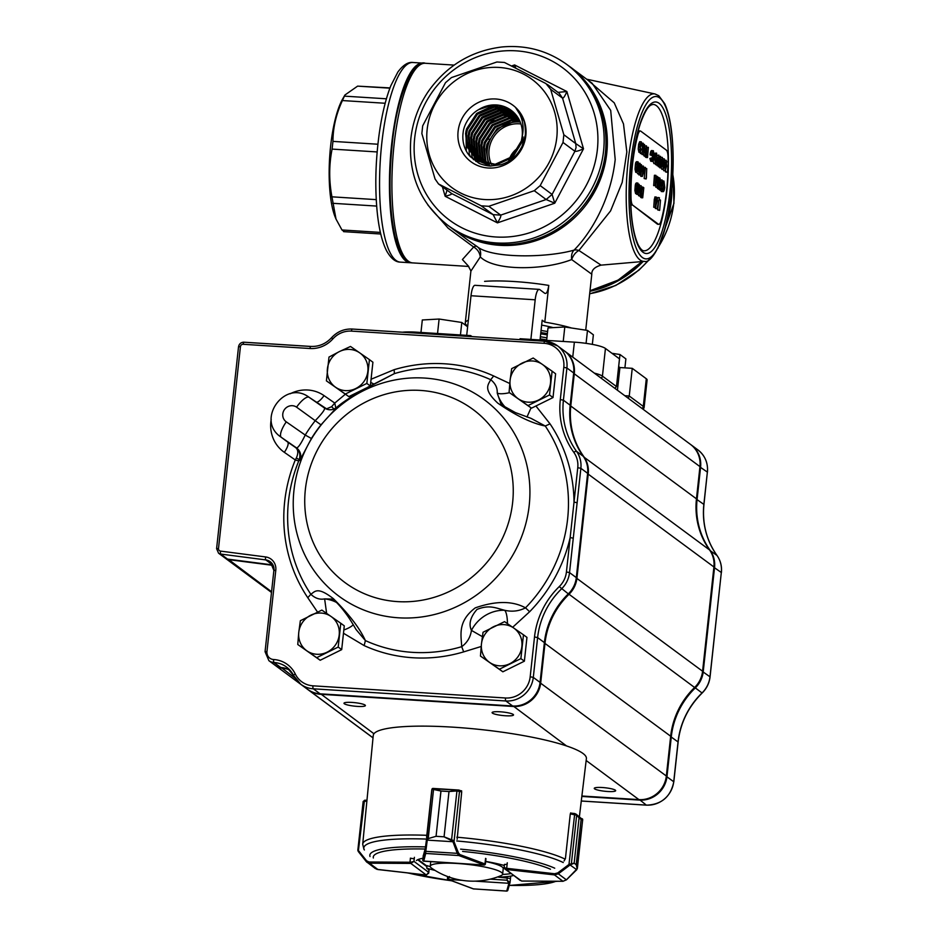 <?xml version="1.0" encoding="UTF-8"?>
<svg xmlns="http://www.w3.org/2000/svg" width="938" height="938" viewBox="0 0 938 938"><rect width="100%" height="100%" fill="white"/><g stroke="black" fill="none" stroke-linecap="round" stroke-linejoin="round"><path stroke-width="1.41" d="M668.126 161.981A68.591 18.103 93.6 0 0 668.055 157.15A10.259 2.708 93.6 0 0 666.379 150.15L640.76 131.156A10.259 2.708 93.6 0 0 640.314 130.98A10.259 2.708 93.6 0 0 637.922 134.814A68.591 18.103 93.6 0 0 631.04 198.176A10.259 2.708 93.6 0 0 632.716 205.164L658.335 224.17A10.259 2.708 93.6 0 0 658.781 224.346A10.259 2.708 93.6 0 0 661.173 220.512A68.591 18.103 93.6 0 0 668.126 163.622M343.941 231.416L341.983 229.974L336.015 219.082L331.946 196.828C328.921 180.788 328.968 164.865 332.099 149.095L332.943 141.392C333.002 127.638 336.156 114.026 342.405 100.554L344.926 95.008L357.613 86.132L389.985 87.914M519.077 147.196C513.625 150.713 510.166 155.403 508.701 161.254M520.93 123.968A28.21 26.815 -53.4 0 0 489.073 149.763A28.21 26.815 -53.4 0 0 491.489 164.431M336.015 219.082L335.241 217.194A67.325 17.763 -86.4 0 1 329.648 157.443A67.325 17.763 -86.4 0 1 342.722 98.853L344.926 95.008M671.819 188.479A100.014 95.09 126.6 0 1 671.245 201.119A100.014 95.09 126.6 0 1 666.308 223.221M643.093 261.491A100.014 95.09 126.6 0 1 589.943 291.296M411.348 262.722A100.014 26.393 -86.4 0 1 410.199 262.746A100.014 26.393 -86.4 0 1 390.173 161.266A100.014 26.393 -86.4 0 1 422.815 63.116A100.014 26.393 -86.4 0 1 423.953 63.28M563.011 142.459L563.844 134.755L550.653 89.333L545.904 83.552L504.445 62.459L496.882 61.99L451.436 77.584L445.491 82.685L422.686 125.833L421.854 133.536L435.044 178.959L438.538 183.965L481.253 205.832L488.815 206.301L534.261 190.707L540.194 185.607L563.011 142.459L574.9 151.276L576.073 147.477L575.744 143.573L583.506 148.814C578.934 150.83 576.061 151.663 574.9 151.276L552.095 194.424L554.745 203.206L546.151 199.524L534.261 190.707M427.165 129.397A67.325 64.007 -53.4 0 0 485.954 199.606A67.325 64.007 -53.4 0 0 556.996 135.236A67.325 64.007 -53.4 0 0 495.674 67.325A67.325 64.007 -53.4 0 0 427.165 129.397M546.924 337.832A63.96 10.4 -173.8 0 0 540.37 336.777M553.209 327.632A40.264 6.543 -173.8 0 0 541.636 325.111M656.377 105.654A73.34 19.358 93.6 0 0 653.188 104.399C650.784 105.056 647.396 104.622 640.455 123.324C635.401 138.636 632.235 157.338 630.957 179.451C629.738 209.162 632.083 230.83 638.004 244.443C640.279 248.781 642.249 250.892 643.937 250.798A73.34 19.358 93.6 0 0 667.41 185.009A73.34 19.358 93.6 0 0 656.377 105.654M587.704 79.976L614.226 102.828L623.489 123.922L626.83 151.979L622.187 182.418L610.579 210.909L578.91 250.481L601.082 265.137C594.669 266.978 591.573 270.015 591.796 274.224L571.664 259.556C544.861 270.226 494.807 271.422 480.291 256.906L470.899 271.105M468.648 266.369L462.411 259.545L473.643 247.011L448.106 228.157L427.927 205.07M468.449 240.562L476.95 246.436C491.055 258.618 547.042 257.973 574.079 250.106C591.175 232.847 610.814 199.477 615.199 159.566L610.697 110.379L592.077 83.201L570.046 66.879A100.014 95.09 126.6 0 1 586.871 203.851A100.014 95.09 126.6 0 1 450.92 227.571L468.449 240.562M468.343 320.245A60.267 9.79 -173.8 0 0 465.283 322.86A60.267 9.79 -173.8 0 0 467.183 325.697A60.267 9.79 -173.8 0 0 467.71 326.072M484.594 281.353A60.267 9.79 6.2 0 1 548.777 285.41L544.79 322.133A60.267 9.79 -173.8 0 1 571.406 327.983M544.79 322.133L542.176 320.198L540.03 339.99M458.096 131.355A35.187 33.451 126.6 0 1 512.148 104.681A35.187 33.451 126.6 0 1 505.664 164.455A35.187 33.451 126.6 0 1 458.096 131.355M525.151 135.752L522.009 146.41C518.937 151.991 516.052 155.802 513.356 157.83C510.354 160.679 506.192 162.989 500.845 164.76L490.328 166.049C487.83 166.108 480.08 164.232 478.673 163.001L470.137 156.482C464.134 149.939 461.953 140.77 463.161 132.375C463.97 124.144 470.524 114.096 478.591 109.664A30.051 28.574 -53.4 0 1 511.151 110.297A30.051 28.574 -53.4 0 1 522.138 136.62A31.47 30.039 -87.3 0 0 522.231 136.268C524.494 125.715 522.267 116.101 515.537 107.436L523.639 120.334C525.233 122.21 525.772 135.248 525.151 135.752M519.582 120.58L512.511 120.334L495.428 127.404L485.286 142.939L484.371 147.477L485.872 160.926L487.221 163.986M518.784 119.02L509.955 118.434L492.872 125.516L482.73 141.04L481.815 145.589L483.316 159.026L485.521 163.622M517.905 117.555L507.399 116.547L490.316 123.617L480.186 139.152L479.259 143.69L480.772 157.138L483.891 163.153M516.967 116.183L504.855 114.647L487.76 121.729L477.63 137.253L476.703 141.802L478.216 155.239L482.32 162.602M515.97 114.882L502.299 112.759L485.216 119.83L475.074 135.365L474.147 139.903L475.66 153.351L480.819 161.957M514.903 113.674L499.743 110.86L482.66 117.942L472.518 133.466L471.603 138.015L473.104 151.452L479.377 161.23M513.789 112.525L497.187 108.972L480.104 116.042L469.961 131.578L469.047 136.116L470.548 149.564L479.67 161.782M512.617 111.47L494.631 107.073L477.548 114.155L467.417 129.679L466.491 134.228L468.003 147.665L477.114 159.894L478.99 161.16L496.085 164.936L512.664 157.49L522.29 141.579L523.076 136.936M511.386 110.473L509.686 109.336L492.087 105.185L478.591 109.664M522.138 136.62L521.387 140.899L511.761 156.822L495.182 164.267L478.087 160.492L476.211 159.226L467.101 146.996L465.588 133.559L466.503 129.01L476.645 113.486L493.728 106.404L512.183 111.106M490.949 166.073L478.755 161.113L469.645 148.896L468.144 135.447L469.059 130.91L479.201 115.374L496.284 108.304L513.379 112.15M478.872 160.961L472.201 150.784L470.7 137.347L471.615 132.797L481.757 117.273L498.84 110.192L514.516 113.252M480.291 161.711L474.757 152.683L473.244 139.234L474.171 134.697L484.301 119.161L501.396 112.091L515.595 114.448M481.78 162.38L477.313 154.571L475.801 141.134L476.727 136.585L486.857 121.049L503.952 113.979L516.615 115.714M483.328 162.966L479.869 156.47L478.357 143.022L479.271 138.484L489.413 122.948L506.497 115.866L517.577 117.062M484.934 163.47L482.413 158.358L480.913 144.921L481.827 140.372L491.969 124.836L509.053 117.766L518.48 118.493M486.611 163.869L484.969 160.246L483.469 146.809L484.383 142.271L494.525 126.736L511.609 119.654L519.312 120.017M488.37 164.173L486.013 148.708L486.939 144.159L497.07 128.623L514.165 121.553L520.062 121.647M520.238 122.057A30.051 28.574 -53.4 0 0 493.13 134.662A30.051 28.574 -53.4 0 0 489.425 164.302M572.743 357.108L574.373 342.159L520.062 338.724L519.957 339.638M574.373 342.159A25.643 4.162 6.2 0 1 605.444 348.455L602.431 376.126L616.477 386.538L614.871 388.344M616.477 386.538L619.479 358.867L605.444 348.455M632.247 368.329L629.246 396L643.292 406.412L646.294 378.741L632.247 368.329L619.912 367.544L618.646 366.606M646.294 378.741A25.643 4.162 6.2 0 1 647.103 379.949L644.101 407.62A25.643 4.162 6.2 0 0 643.292 406.412A2.568 2.439 -53.4 0 1 641.967 408.429M638.989 152.343L638.239 149.154L638.614 144.335L639.681 141.673L641.334 141.837L641.862 145.437L640.302 145.284M641.827 153.633L642.823 149.388A6.214 1.641 -86.4 0 1 642.8 149.388A6.214 1.641 -86.4 0 1 642.553 149.294L642.12 145.753L643.245 143.256L643.691 146.891L641.827 153.633L640.349 153.539L640.349 152.472M641.041 150.268L641.346 149.294A6.214 1.641 -86.4 0 1 641.322 149.294A6.214 1.641 -86.4 0 1 641.064 149.201L640.666 148.251M640.56 146.797L640.666 145.367M652.391 160.351L653.985 156.986L653.247 151.78L651.887 154.125L652.625 155.79L651.547 154.993C651.933 151.792 652.543 150.385 653.376 150.76L654.22 157.115C653.786 160.339 653.129 161.758 652.273 161.383L650.784 161.289L649.858 158.463L651.617 157.959L652.602 160.433M651.91 159.472L652.578 155.79M652.578 154.641L652.262 152.566M652.625 155.79L650.069 154.899C650.456 151.698 651.066 150.291 651.898 150.666M653.915 163.599L655.392 163.693L654.607 157.408L656.53 153.105L657.304 159.343L655.639 163.787L653.915 163.599L653.094 161.16M654.255 153.257L656.53 153.105M661.958 169.379L661.243 168.054M667.434 172.346L668.29 162.098L667.434 172.346L665.488 171.9L665.617 170.716M635.765 172.381L635.026 169.215L635.413 164.338A3.248 0.856 -86.4 0 1 635.823 162.391L636.632 161.793M637.723 173.858L636.996 172.51M642.319 176.438L643.398 166.085L643.374 168.582L644.582 169.473L642.319 176.438L640.795 176.309L641.229 172.299M641.768 167.386L641.92 165.991L643.398 166.085M655.263 207.404L653.739 207.275L654.314 199.055L656.084 199.372L656.342 197.05L656.319 199.536L657.526 200.439L655.263 207.404L655.791 199.149M654.63 199.079L654.865 196.957L656.342 197.05M659.649 210.37L660.504 200.134L659.649 210.37L657.702 209.924L658.57 201.893M657.104 208.764L659.437 197.812L657.104 208.764L655.381 208.494L656.272 204.32M657.163 200.157L657.726 197.543L659.203 197.637M642.706 197.812L641.428 196.464L641.17 191.106C641.58 187.905 642.19 186.592 643.011 187.166L643.808 187.752L642.706 197.812L641.229 197.719L639.775 195.854M641.064 186.908L643.011 187.166M640.091 195.878L639.212 186.662L638.121 194.412L639.224 184.352L640.091 193.545L641.182 185.806L640.091 195.878L638.555 195.737L638.415 194.072M638.356 194.588L636.703 193.756M639.423 186.041L640.959 185.642M635.612 193.627L634.874 190.461L635.26 185.583A3.248 0.856 -86.4 0 1 635.683 183.649L636.48 183.051M661.325 191.528L662.803 191.622L662.181 188.245L662.932 190.602L664.526 187.178L663.834 182.078L662.744 183.086L662.615 182.335L663.952 181.046L664.749 187.412C664.315 190.613 663.658 192.02 662.803 191.622L661.325 191.528L660.645 190.121M662.451 189.757L663.049 187.084L662.357 181.984M661.196 190.156L659.953 189.23L660.059 188.198L661.079 188.948L661.419 185.853L660.399 185.103L660.516 184.071L661.525 184.821L662.064 179.92L661.196 190.156L659.719 190.062L658.511 188.702M659.672 188.175L659.801 186.932M659.871 186.334L659.895 185.736M660.118 184.047L660.188 183.379M660.551 180.026L662.064 179.92M657.632 188.597L656.881 187.26M657.327 187.283L657.128 178.22L655.146 185.677L655.908 175.359L655.592 182.957L657.304 176.391L657.491 184.376L658.757 177.47L657.327 187.283L655.803 187.166L655.744 183.543M655.181 185.701L653.669 185.583L654.419 175.265L655.908 175.359M646.118 178.97L646.739 168.559L646.376 178.056L646.118 178.97L644.16 178.537L645.18 169.11M643.726 169.016L643.914 167.327L643.609 168.019L645.086 168.113L645.391 167.421L645.508 168.418L645.25 169.121L643.726 169.004M640.361 174.984L641.428 164.631L641.404 167.128L642.624 168.019L640.361 174.984L638.872 174.89L638.93 173.976M663.928 170.833L663.201 169.508M660 167.925L659.308 166.823M660.059 166.87L660.118 158.944L658.582 165.78L658.605 157.877L657.081 164.666L658.863 155.11L658.828 163.4L660.469 156.306L660.059 166.87L658.582 166.776L658.37 165.756M658.546 165.745L657.057 165.651L657.069 164.818M657.315 164.842L655.826 164.748L655.744 163.775M657.315 155.356L658.863 155.11M658.886 156.529L660.434 156.283M647.513 157.572L646.446 156.623L646.235 153.715L647.021 151.534L647.877 151.991L648.381 147.348L647.513 157.572L646.036 157.478L644.793 155.978M646.434 151.487L646.903 147.254L648.381 147.348M643.89 155.896L645.379 155.989L644.547 146.82L643.456 154.571L644.547 144.499L645.426 153.691L646.517 145.965L645.426 156.025L643.89 155.896L643.738 154.219M643.691 154.735L641.979 154.477L642.202 152.448M644.746 146.187L646.282 145.789M658.781 224.346L657.796 224.276A10.259 2.708 -86.4 0 1 657.35 224.1L658.335 224.17M632.716 205.164L657.35 224.1M631.731 205.105A10.259 2.708 -86.4 0 1 630.735 203.323M637.734 132.504A10.259 2.708 -86.4 0 1 639.317 130.921L640.314 130.98M472.037 336.601L470.688 335.605L470.583 336.508M470.688 335.605L416.378 332.169L416.273 333.084M548.777 285.41C547.792 291.601 546.444 294.215 544.708 293.266L539.749 289.584A12.827 3.389 93.6 0 0 539.198 289.373A12.827 3.389 93.6 0 0 535.188 299.797L530.885 339.404M535.188 299.797L471.005 295.74L466.702 335.347M619.912 367.544L617.439 390.255M402.531 332.204A25.643 4.162 6.2 0 1 416.378 332.169M471.005 295.74A12.827 3.389 -86.4 0 1 475.003 285.316L539.198 289.373M628.214 398.228L629.246 396L624.825 395.719M473.643 247.011C477.477 249.227 479.693 252.521 480.291 256.906C481.346 252.24 480.233 248.746 476.95 246.436A10.259 4.127 -57.3 0 0 473.643 247.011M574.079 250.106C571.981 252.146 571.172 255.3 571.664 259.556C573.247 255.253 575.662 252.228 578.91 250.481A10.259 7.645 45.5 0 0 574.079 250.106M513.25 66.844L514.599 64.945L515.818 68.134M557.793 92.37L566.88 91.537C564.922 96.11 563.48 98.314 562.554 98.15L550.653 89.333M439.793 184.739L451.682 193.556C452.022 194.213 449.853 195.127 445.163 196.277L447.016 190.262M488.815 206.301L500.704 215.119C501.22 216.057 500.142 218.636 497.433 222.869L493.154 214.65L481.253 205.832M466.292 150.959L465.963 131.05L477.782 112.853L494.912 104.904M470.442 156.81L469.246 154.008L468.519 132.95L480.326 114.741L500.271 106.44L503.448 106.311M473.479 159.671L471.802 155.907L471.075 134.838L482.882 116.64L502.827 108.327L507.974 108.269M517.624 110.332L518.409 110.637M475.988 161.477L474.358 157.795L473.62 136.737L485.438 118.528L505.383 110.227L511.011 110.203M518.409 111.622L519.371 111.939M478.239 162.79L476.914 159.695L476.176 138.625L487.995 120.427L507.939 112.114L513.297 112.068M519.183 113.017L520.285 113.31M478.908 139.914L490.551 122.315L493.822 119.876M503.378 115.386L515.138 113.92M519.91 114.495L521.153 114.764M660.27 199.958L659.004 199.876M659.18 210.018L657.702 209.924M656.858 208.588L655.381 208.494M656.963 201.131L656.201 200.568L655.732 204.941L656.963 201.131L656.154 201.084M655.685 200.181L654.196 200.087M655.979 200.404L654.501 200.31M655.216 207.368L653.739 207.275M643.456 188.608L642.413 188.116L641.404 191.27L641.662 195.62L642.589 196.617L643.456 188.608L642.049 188.526M642.167 188.339L643.163 188.397L642.413 188.116M641.428 196.464L639.939 196.37M641.358 194.307L641.955 188.702M639.224 184.352L638.461 184.305M638.121 194.412L636.644 194.318M640.044 195.831L638.555 195.737M636.351 190.555L636.738 185.677A3.248 0.856 -86.4 0 1 637.16 183.742L637.957 183.144L638.485 186.885L637.817 191.68L636.796 193.709L636.351 190.555L634.874 190.461M635.683 183.649L637.957 183.144M636.914 192.689L637.254 189.453L636.574 190.766L637.043 192.736M637.371 188.421L638.262 186.685L637.84 184.165L636.972 185.83L637.512 188.468M636.937 188.726L635.46 188.632M635.26 185.583L636.738 185.677M637.594 191.493L636.55 191.434M638.262 186.685L636.925 186.603M662.193 180.835L663.952 181.046M662.744 183.086L661.97 183.027M664.526 187.178L663.049 187.084M662.181 188.245L661.407 188.186M660.516 184.071L659.871 184.036M661.419 185.853L659.93 185.759M659.953 189.23L658.464 189.136M658.37 185.525L658.757 180.647A3.248 0.856 -86.4 0 1 659.18 178.701L659.977 178.103L660.504 181.843L659.848 186.639L658.816 188.667L658.37 185.525L657.585 185.466M657.702 178.607L659.977 178.103M658.933 187.647L659.285 184.411L658.593 185.724L659.062 187.694M659.391 183.379L660.282 181.644L659.86 179.135L658.992 180.799L659.531 183.438M658.968 183.684L657.855 183.614M657.28 180.553L658.757 180.647M659.613 186.463L658.57 186.392M660.282 181.644L658.957 181.562M658.523 177.305L657.362 177.223M657.304 176.391L656.072 176.321M655.146 185.677L653.669 185.583M657.292 187.26L655.803 187.166M646.739 168.559L645.508 168.488M645.649 178.63L644.16 178.537M645.309 167.421L643.914 167.327M643.996 169.039L645.25 169.121L645.391 167.421M644.019 170.177L643.257 169.614L642.788 173.976L644.019 170.177L643.21 170.13M643.034 169.438L642.178 169.391M642.272 176.403L640.795 176.309M642.061 168.723L641.299 168.16L640.818 172.522L642.061 168.723L641.24 168.664M641.428 164.631L640.513 164.572M640.314 174.949L638.825 174.855M640.079 163.353L640.361 169.274L638.93 173.929L638.626 167.984L640.079 163.353L638.461 163.2M639.775 164.361L639.036 172.897L640.138 169.11L639.868 164.338M638.626 167.984L637.91 167.937M636.503 169.309L636.89 164.431A3.248 0.856 -86.4 0 1 637.312 162.485L638.11 161.887L638.637 165.639L637.969 170.423L636.949 172.451L636.503 169.309L635.026 169.215M635.823 162.391L638.11 161.887M637.066 171.431L637.406 168.195L636.726 169.508L637.195 171.478M637.512 167.163L638.415 165.44L637.992 162.919L637.125 164.584L637.664 167.222M637.09 167.468L635.612 167.374M635.413 164.338L636.89 164.431M637.746 170.247L636.703 170.177M638.415 165.44L637.078 165.346M668.055 161.934L666.742 161.852M666.965 171.994L665.488 171.9M666.285 160.339L666.566 166.249L665.136 170.915L664.831 164.971L666.285 160.339L664.667 160.187M665.98 161.348L665.054 165.147L665.241 169.872L666.332 166.085L666.074 161.324M664.315 158.874L664.596 164.795L663.166 169.461L662.861 163.517L664.315 158.874L662.697 158.733M664.01 159.894L663.272 168.418L664.374 164.631L664.104 159.87M662.357 157.42L662.638 163.341L661.208 167.996L660.903 162.051L662.357 157.42L660.739 157.279M662.052 158.44L661.126 162.227L661.313 166.964L662.404 163.177L662.146 158.416M660.903 162.051L660.246 162.016M657.081 164.666L655.592 164.572M658.582 165.78L657.092 165.686M659.824 166.694L658.335 166.601M655.498 162.649L657.069 159.179L656.424 154.137L654.841 157.572L655.697 162.731M655.017 161.723L655.592 159.085L654.935 154.043M657.069 159.179L655.592 159.085M649.858 158.463L651.335 158.557L652.273 161.383L650.784 161.289M651.547 154.993L650.069 154.899M651.617 150.561L653.376 150.76M653.985 156.986L652.508 156.892M651.335 158.557L651.617 157.959M645.919 151.464L647.689 151.85M646.821 152.636L647.396 156.376L647.759 153.023L647.032 152.531M646.446 156.623L644.969 156.529M647.759 153.023L646.657 152.953M644.547 144.499L643.691 144.452M643.456 154.571L641.979 154.477M641.615 143.104L643.245 143.256M642.706 148.298L643.468 146.691L643.128 144.276L642.354 145.859L642.823 148.345M642.12 145.753L640.631 145.66M642.553 149.294L641.064 149.201M642.776 149.388L641.346 149.294M641.709 152.953L640.232 152.859M643.468 146.691L642.307 146.621M641.862 145.437L641.217 142.869L640.337 144.522L640.408 151.428M640.291 151.381L640.994 150.232L639.927 150.162M641.592 143.737L640.49 143.666M641.639 145.273L640.302 145.191M640.994 150.232L640.185 152.413L640.103 144.429L638.614 144.335M640.103 144.429L641.334 141.837M640.056 146.34L638.579 146.246M640.244 147.395L638.766 147.301M639.716 149.248L638.239 149.154M481.182 646.493L463.689 651.875L461.707 646.669C461.097 634.885 457.521 621.355 475.273 607.859C495.733 600.754 512.476 600.742 525.503 607.836L529.63 611.74L512.664 627.276M535.915 405.99L550.031 423.847L545.259 426.016C531.811 423.331 515.982 415.698 497.785 403.129C482.718 389.071 488.252 384.826 490.715 379.702L493.669 375.974L509.768 383.501M550.031 423.847A149.834 142.459 126.6 0 1 574.021 502.111L577.761 467.699A23.075 21.949 -53.4 0 0 573.833 452.362A79.496 75.579 126.6 0 1 560.303 399.576L563.797 367.333A23.075 21.949 -53.4 0 0 544.04 343.296L351.492 331.114A23.075 21.949 -53.4 0 0 332.826 338.946A28.21 26.815 126.6 0 1 310.009 348.514L243.001 344.281A2.568 2.439 -53.4 0 0 240.433 346.638L218.507 548.449A2.568 2.439 -53.4 0 0 220.547 551.11L265.606 556.938A12.827 12.194 126.6 0 1 275.795 570.222L266.967 651.5A7.692 7.316 -53.4 0 0 273.556 659.52L273.662 659.52A28.21 26.815 126.6 0 1 295.271 673.988A23.075 21.949 -53.4 0 0 312.952 685.819L505.512 697.989A23.075 21.949 -53.4 0 0 530.193 676.755L534.508 636.972A79.496 75.579 126.6 0 1 559.247 586.602A23.075 21.949 -53.4 0 0 566.423 571.969L574.021 502.111L577.128 502.733L569.53 572.602L576.307 577.62L587.634 473.338A25.643 24.388 -53.4 0 0 583.272 456.314A76.939 73.152 126.6 0 1 570.175 405.228L573.681 372.984A25.643 24.388 -53.4 0 0 564.266 350.824L557.5 345.805A25.643 24.388 126.6 0 1 566.904 367.966L573.681 372.984M371.061 379.257L394.124 369.689L394.394 373.617L368.505 386.831C352.371 395.906 341.878 402.672 337.035 407.127L320.984 424.855A126.138 119.923 -53.4 0 0 311.416 438.503L300.019 460.054L298.753 460.957L295.282 459.96L296.314 458.014A5.124 0.739 -157 0 1 299.163 459.972C300.758 454.555 299.597 450.439 295.681 447.614A25472.305 224.358 35 0 1 296.385 447.813C297.967 448.188 300.922 443.932 305.225 435.044L311.416 438.503M317.501 612.022L307.781 597.717L310.841 594.27C315.016 591.55 317.372 586.262 333.412 598.702C349.194 614.425 359.852 628.39 365.386 640.584L364.155 645.59L343.472 633.244M505.488 715.764A10.775 1.747 -173.8 0 0 513.52 714.944A10.775 1.747 -173.8 0 0 503.003 712.036A10.775 1.747 -173.8 0 0 492.098 712.61A10.775 1.747 -173.8 0 0 505.488 715.764M607.636 791.496A10.775 1.747 -173.8 0 0 615.668 790.664A10.775 1.747 -173.8 0 0 605.151 787.768A10.775 1.747 -173.8 0 0 594.258 788.342A10.775 1.747 -173.8 0 0 607.636 791.496M357.378 706.396A10.775 1.747 -173.8 0 0 365.398 705.575A10.775 1.747 -173.8 0 0 354.881 702.668A10.775 1.747 -173.8 0 0 343.988 703.242A10.775 1.747 -173.8 0 0 357.378 706.396M345.36 394.206L334.76 403.07L335.968 408.64M564.582 351.058A25.643 24.388 126.6 0 1 564.899 351.293A25.643 24.388 126.6 0 1 574.314 373.453L570.808 405.697A76.939 73.152 -53.4 0 0 583.905 456.783A25.643 24.388 126.6 0 1 588.267 473.819L576.94 578.089A25.643 24.388 126.6 0 1 568.967 594.34A76.939 73.152 -53.4 0 0 545.025 643.093L540.698 682.876A25.643 24.388 126.6 0 1 513.285 706.466L320.726 694.296A25.643 24.388 126.6 0 1 308.192 689.747A25.643 24.388 126.6 0 1 307.875 689.5M581.888 796.01L638.93 799.622A25.643 24.388 -53.4 0 0 666.343 776.019L670.67 736.236A76.939 73.152 126.6 0 1 694.601 687.495A25.643 24.388 -53.4 0 0 702.585 671.245L713.912 566.962A25.643 24.388 -53.4 0 0 709.55 549.938A76.939 73.152 126.6 0 1 696.453 498.84L699.959 466.608A25.643 24.388 -53.4 0 0 690.544 444.448L564.899 351.293M273.146 565.391L228.169 559.576A5.124 4.878 126.6 0 1 225.659 558.438M289.983 670.178A25.643 24.388 -53.4 0 0 281.423 668.008L281.33 667.997A10.259 9.755 126.6 0 1 275.995 665.933M566.423 571.969L569.53 572.602A25.643 24.388 126.6 0 1 561.557 588.853A76.939 73.152 -53.4 0 0 537.615 637.594L533.3 677.388A25.643 24.388 126.6 0 1 505.875 700.979L313.315 688.809A25.643 24.388 126.6 0 1 300.781 684.248A25.643 24.388 126.6 0 1 293.676 675.665A25.643 24.388 -53.4 0 0 286.559 667.07A25.643 24.388 -53.4 0 0 274.025 662.509L273.919 662.509A10.259 9.755 126.6 0 1 268.901 660.68L275.678 665.699A10.259 9.755 -53.4 0 0 280.685 667.528L280.79 667.528A25.643 24.388 126.6 0 1 289.701 669.884M293.676 675.665A2.568 0.715 -25.9 0 1 293.606 675.583L300.781 684.248L307.547 689.266A25.643 24.388 -53.4 0 0 320.093 693.827L512.64 705.997A25.643 24.388 -53.4 0 0 540.065 682.407L544.38 642.612A76.939 73.152 126.6 0 1 568.322 593.871A25.643 24.388 -53.4 0 0 576.307 577.62M273.99 570.327A10.259 9.755 -53.4 0 0 265.817 559.916L220.758 554.077A5.124 4.878 126.6 0 1 218.566 553.197L225.331 558.216A5.124 4.878 -53.4 0 0 227.524 559.095L272.583 564.934A10.259 9.755 126.6 0 1 272.958 564.993M482.367 636.644L471.451 630.395A35.902 34.131 126.6 0 1 504.527 610.251C496.132 608.164 489.39 604.4 476.996 609.43C470.348 617.063 468.496 624.051 471.451 630.395C470.419 637.277 467.171 642.706 461.707 646.669A144.98 137.851 -53.4 0 1 365.386 640.584L356.065 629.527C348.76 616.97 347.06 615.117 342.898 609.63C336.05 601.328 333.987 600.203 332.65 599.101L324.63 598.878C319.752 599.874 315.156 598.327 310.841 594.27A144.98 137.851 -53.4 0 1 298.753 460.957M505.887 407.772A35.902 34.131 126.6 0 1 497.234 392.987L501.22 404.712L515.361 412.568L531.037 418.36L545.259 426.016A144.98 137.851 -53.4 0 1 567.619 518.972A144.98 137.851 -53.4 0 1 525.503 607.836C518.972 611.189 511.984 611.998 504.527 610.251A15.383 3.951 -88.7 0 1 507.458 623.664M526.968 417.047L531.037 407.854M337.07 407.139A10.259 10.259 -73.8 0 1 327.362 409.355A10.259 10.259 -73.9 0 0 337.035 407.127L336.496 407.514C340.775 403.774 348.444 398.544 359.489 391.826L394.394 373.617A144.98 137.851 -53.4 0 1 490.715 379.702C495.311 383.349 497.492 387.781 497.234 392.987A15.383 3.834 164.5 0 0 509.486 392.705M373.828 383.959L370.721 382.481M350.026 397.677A15.383 3.951 91.3 0 0 350.261 395.906M336.496 602.442A35.902 34.131 126.6 0 0 324.63 598.878L326.623 613.393M353.18 624.556A15.383 3.834 -15.5 0 1 343.824 629.996M320.984 424.855L296.572 407.151A8.981 8.536 -53.4 0 0 284.413 409.636A8.981 8.536 -53.4 0 0 286.278 421.854L305.225 435.044A135.834 129.139 126.6 0 1 315.52 420.341C322.484 413.154 325.427 409.015 324.337 407.913L309.223 397.395A15.383 4.772 -55.2 0 0 309.188 397.36L327.362 409.355A10.259 10.259 -73.8 0 1 324.384 407.948M296.314 458.014C298.46 453.289 298.249 449.818 295.681 447.614L287.661 442.033A10.259 3.177 -55.2 0 1 284.331 452.327A34.624 32.912 126.6 0 1 271.223 419.368M326.283 408.98L331.618 406.693L334.76 403.07L324.044 395.613A10.259 3.177 -55.2 0 1 316.329 402.332M333.94 408.98L331.618 406.693M286.278 421.854A15.383 4.772 124.8 0 0 281.283 437.307L296.385 447.813A10.259 10.259 -73.8 0 1 300.019 460.054M529.63 611.74A149.834 142.459 126.6 0 0 570.163 537.568L573.27 538.189M243.001 344.281L243.833 342.229L310.689 346.462M238.604 346.966L238.522 346.837C239.084 343.965 240.82 342.405 243.716 342.182L243.833 342.229M690.86 444.682A25.643 24.388 126.6 0 1 691.189 444.917A25.643 24.388 126.6 0 1 700.592 467.077L697.098 499.321A76.939 73.152 -53.4 0 0 710.183 550.407A25.643 24.388 126.6 0 1 714.557 567.431L703.219 671.714A25.643 24.388 126.6 0 1 695.246 687.964A76.939 73.152 -53.4 0 0 671.303 736.705L666.988 776.5A25.643 24.388 126.6 0 1 639.564 800.091L581.83 796.444M581.29 800.993L646.329 805.109A25.643 24.388 -53.4 0 0 673.754 781.518L678.068 741.724A76.939 73.152 126.6 0 1 702.011 692.983A25.643 24.388 -53.4 0 0 709.996 676.732L713.701 642.542M713.724 642.319L717.558 607.085M369.431 359.629L350.507 346.462L339.45 351.551L328.992 357.073L326.412 380.863L345.336 394.042L366.852 383.419L369.431 359.629L372.914 362.22L370.358 385.799M370.182 385.893L366.852 383.419M366.031 388.133L348.819 396.622L345.336 394.042M348.819 396.622L326.412 380.863M359.676 352.829A20.999 19.968 126.6 0 1 367.848 371.307A20.999 19.968 126.6 0 1 355.795 388.508A20.999 19.968 126.6 0 1 335.581 387.23A20.999 19.968 -53.4 0 1 327.409 368.751A20.999 19.968 126.6 0 1 339.45 351.551A20.999 19.968 126.6 0 1 359.676 352.829M523.474 634.815L504.55 621.636L483.035 632.259L481.452 643.937L480.455 656.049L499.379 669.216L520.883 658.605L523.474 634.815L526.957 637.394L524.377 661.184L520.883 658.605M524.377 661.184L502.862 671.807L499.379 669.216M502.862 671.807L480.455 656.049M513.719 628.014A20.999 19.968 126.6 0 1 521.88 646.493A20.999 19.968 126.6 0 1 509.838 663.694A20.999 19.968 126.6 0 1 489.624 662.416A20.999 19.968 -53.4 0 1 481.452 643.937A20.999 19.968 126.6 0 1 493.494 626.736A20.999 19.968 126.6 0 1 513.719 628.014M552.107 371.178L533.183 358.011L511.679 368.622L510.084 380.3L509.088 392.412L528.012 405.591L549.527 394.968L552.107 371.178L555.601 373.77L553.01 397.56L549.527 394.968M553.01 397.56L531.506 408.171L528.012 405.591M531.506 408.171L509.088 392.412M542.352 364.378A20.999 19.968 126.6 0 1 550.524 382.856A20.999 19.968 126.6 0 1 538.482 400.057A20.999 19.968 126.6 0 1 518.257 398.779A20.999 19.968 -53.4 0 1 510.084 380.3A20.999 19.968 126.6 0 1 522.138 363.1A20.999 19.968 126.6 0 1 542.352 364.378M340.787 623.266L321.863 610.087L300.359 620.71L298.765 632.388L297.768 644.5L316.692 657.667L338.208 647.056L340.787 623.266L344.281 625.845L341.69 649.635L338.208 647.056M341.69 649.635L320.186 660.258L316.692 657.667M320.186 660.258L297.768 644.5M331.032 616.465A20.999 19.968 126.6 0 1 339.204 634.944A20.999 19.968 126.6 0 1 327.163 652.145A20.999 19.968 126.6 0 1 306.937 650.866A20.999 19.968 -53.4 0 1 298.765 632.388A20.999 19.968 126.6 0 1 310.818 615.187A20.999 19.968 126.6 0 1 331.032 616.465M500.951 875.67A36.418 5.921 -173.8 0 0 502.639 874.157A36.418 5.921 -173.8 0 0 467.077 864.332A36.418 5.921 -173.8 0 0 430.237 866.29A36.418 5.921 -173.8 0 0 431.562 868.131A72.918 72.918 0 0 0 500.951 875.67M502.639 874.157L503.237 868.623A36.418 5.921 -173.8 0 0 485.65 861.553M520.203 880.465L506.086 869.444L505.945 868.248L504.14 867.333L504.468 864.355M577.398 868.213L576.753 869.256L577.398 868.213A1.02 0.95 161.2 0 1 577.175 868.705L576.202 864.707L577.398 868.213L582.662 819.683L581.126 819.437L576.213 864.719L574.162 863.183L570.105 864.988L569.858 864.109L574.15 863.171L579.063 817.889L576.659 815.204L570.292 813.891L565.426 858.598L564.066 860.967M576.823 869.549L582.697 819.718L581.689 819.648L582.662 819.683A1.02 1.008 -58.5 0 0 582.357 818.851L581.197 818.44M576.272 870.171L576.753 869.737L570.105 864.988L569.554 865.364L568.979 864.449L569.858 864.109M576.213 864.719L581.126 819.425L582.357 818.851M574.49 813.516L570.621 813.07L576.401 814.407L579.074 817.901L574.15 863.171M582.697 819.718L576.401 814.407A1.02 0.926 128.9 0 1 576.659 815.204L571.383 863.722A1.02 0.95 -88.3 0 1 571.219 864.261M566.54 879.738L562.976 881.274L566.411 879.856L558.333 873.829L554.464 874.908L554.616 873.747L557.758 872.903L568.979 864.449L574.642 814.383M576.155 870.288L566.411 879.856L577.175 868.705M521.692 881.04L562.976 881.274L554.464 874.908L506.086 869.444L504.187 867.568M569.554 865.364L558.333 873.829L557.758 872.903M457.146 839.299L461.695 791.895L456.947 790.945L448.997 791.531L444.073 836.813L453.57 840.554L458.389 852.771L459.831 854.541L485.286 864.062A1.02 0.973 126.4 0 1 484.184 865L424.058 861.225M428.361 838.549L436.029 836.309L428.361 838.549L427.411 839.604A1.02 0.633 -153.4 0 1 426.72 838.865L428.267 837.997L433.544 789.468L431.961 789.315L431.761 790.007L426.591 837.376M440.942 791.027L433.544 789.468L433.825 788.764L440.989 791.027L436.064 836.309L440.942 791.027L448.962 791.531L458.694 790.042L432.184 788.776A1.02 1.008 40 0 0 431.961 789.315L426.72 838.865M433.075 788.436L433.825 788.764L433.075 788.436A1.02 1.008 40 0 0 432.195 788.776L431.961 789.198A1.02 1.008 14.6 0 0 431.937 789.35M459.831 854.541A1.02 0.856 110.4 0 1 458.858 855.538L457.252 853.346L425.793 851.364L425.688 853.451A1.02 1.008 -165.4 0 1 424.773 852.337L426.497 839.428A1.02 0.621 -172.6 0 0 427.259 840.12L425.793 851.364A1.02 0.621 -172.6 0 1 425.031 850.672M453.57 840.554L452.667 841.187L444.037 836.813L436.029 836.309M484.336 865L458.858 855.538L425.688 853.451L423.742 861.201A1.02 0.973 126.4 0 1 423.249 861.025L484.278 865.047L485.368 864.121L485.966 858.645M459.409 791.039A1.02 0.809 -71.8 0 0 458.694 790.042M451.553 840.002L457.029 790.218M461.59 791.273A1.02 0.856 -69.6 0 0 461.191 790.922L459.022 790.113A1.02 0.856 -69.6 0 1 459.526 791.086L454.086 841.163L452.96 841.738L427.259 840.12M458.389 852.771L457.252 853.346L452.96 841.738M366.887 801.064L363.147 801.673L358.339 850.707A1.02 0.727 143.3 0 0 358.304 851.505L357.835 850.203L358.937 851.141L366.582 860.791L369.033 861.987L410.692 862.245L413.963 861.365L410.832 863.429L426.344 875.025L428.713 872.375L428.56 873.442M357.835 850.203L363.147 801.673M369.033 861.987L369.455 863.195L366.348 861.659L375.188 868.436M375.294 868.518L377.967 869.549L426.391 875.037L428.748 872.891M364.19 801.052A1.02 0.61 -90.8 0 1 364.776 800.22L366.969 800.255L364.905 800.22L364.378 801.052L358.304 851.516A1.02 0.727 143.3 0 0 358.351 851.563L357.976 850.743M363.123 801.556L364.788 800.22A1.02 0.61 -90.8 0 1 364.847 800.231M366.582 860.791L366.312 861.635L358.351 851.563M358.656 851.974L366.348 861.659M447.473 878.378A1.02 0.973 -53.2 0 0 448.352 879.445L449.478 876.549L447.473 878.378L447.578 876.538M475.038 881.145L508.865 883.291L507.024 880.219L510.038 882.47L510.635 876.948M462.071 880.325L448.352 879.445L473.514 888.907L506.719 891.018L508.912 883.373A1.02 1.008 16 0 0 510.002 882.646L507.81 890.303L506.743 891.1L473.256 888.861A1.02 0.856 -69.4 0 0 473.514 888.907L474.03 889.013M506.719 891.018A1.02 1.008 16 0 0 507.81 890.314M373.347 858.012A94.046 15.289 6.2 0 1 425.102 849.031L423.214 856.101M426.849 835.301A105.935 17.212 6.2 0 0 362.701 844.188L373.254 735.415A107.19 17.423 6.2 0 1 467.206 728.228A107.19 17.423 6.2 0 1 583.014 753.484A107.19 17.423 6.2 0 1 586.391 758.572L579.403 816.635M460.746 790.757A106.475 17.306 6.2 0 1 461.637 790.84L461.531 791.824M571.031 813.117A106.475 17.306 6.2 0 0 570.632 812.918L570.515 813.914M429.053 870.054L426.743 868.166A51.285 8.336 -173.8 0 0 435.056 870.417M414.15 858.833L410.34 858.176M422.968 858.282A51.285 8.336 -173.8 0 0 416.437 860.533M504.339 865.504A51.285 8.336 -173.8 0 0 485.661 861.412M507.083 864.297L504.456 864.496M510.413 878.437L498.371 877.124A51.285 8.336 -173.8 0 0 513.532 875.494M430.249 866.606A51.285 8.336 -173.8 0 1 427.013 865.645L426.743 868.166M502.557 874.462A51.285 8.336 -173.8 0 0 510.987 873.583M624.907 367.86L625.88 358.891L619.983 354.517L618.67 366.629M611.986 353.309L619.983 354.517M546.643 340.4L548.003 327.925L564.793 326.987L587.481 330.422L593.379 334.796L592.335 344.375M586.074 343.355L587.481 330.422M563.222 341.455L564.793 326.987M420.963 332.462L422.311 319.975L439.113 319.037L461.801 322.473L467.628 326.799M460.441 334.96L461.801 322.473M437.542 333.506L439.113 319.037M377.158 151.944L332.099 149.095M332.943 141.392L377.908 144.229M658.828 246.295A100.014 95.09 -53.4 0 0 673.801 203.007A100.014 95.09 -53.4 0 0 672.804 174.585M589.685 293.735A100.014 95.09 -53.4 0 0 648.885 259.814M400.327 262.124C395.437 262.124 390.876 258.384 386.632 250.892C381.977 241.687 378.8 228.426 377.111 211.097C374.825 186.275 375.563 160.21 379.327 132.926C382.059 113.979 385.917 98.209 390.876 85.604L397.864 72.027C403.129 64.992 408.147 61.814 412.943 62.494A100.014 26.393 93.6 0 0 380.289 160.644A100.014 26.393 93.6 0 0 400.327 262.124L410.199 262.746M449.642 226.621A100.014 95.09 -53.4 0 0 585.593 202.913A100.014 95.09 -53.4 0 0 568.768 65.93C606.569 91.467 619.959 153.586 588.114 199.583C570.48 224.475 546.948 239.19 517.53 243.751C492.38 246.823 469.75 241.113 449.642 226.621L447.731 225.202A100.014 95.09 126.6 0 0 583.682 201.482A100.014 95.09 126.6 0 0 566.857 64.511C547.628 50.617 525.972 44.766 501.889 46.982C471.193 50.816 446.664 65.637 428.291 91.467C418.583 105.83 412.779 121.518 410.856 138.531C408.018 174.562 420.306 203.452 447.731 225.202M563.844 134.755L575.744 143.573L562.554 98.15L559.118 93.19L547.288 84.42M414.678 138.132A94.89 90.212 -53.4 0 0 542.926 227.406A94.89 90.212 -53.4 0 0 560.443 66.188A94.89 90.212 -53.4 0 0 414.678 138.132M394.077 144.628A100.014 26.393 93.6 0 0 412.661 262.898C408.64 263.074 404.618 259.568 400.596 252.357L395.344 237.408C389.575 212.187 388.508 181.327 392.166 144.827C396.88 93.659 414.467 58.742 425.289 63.268A100.014 26.393 93.6 0 0 394.077 144.628M590.014 290.674A100.014 95.09 -53.4 0 0 641.897 261.596M668.325 213.653A100.014 95.09 -53.4 0 0 670.987 196.241M512.851 121.694A100.014 95.09 -53.4 0 0 511.937 122.515M546.702 339.896A66.528 10.81 -173.8 0 0 540.147 338.864M547.382 333.611A66.528 10.81 -173.8 0 0 540.827 332.58M541.062 330.481A63.96 10.4 6.2 0 1 547.604 331.536L541.062 330.446M540.698 333.834A66.528 10.81 6.2 0 1 547.241 334.866M659.121 103.297A75.908 20.026 -86.4 0 1 663.354 227.113A75.908 20.026 -86.4 0 1 630.617 202.854A75.908 20.026 -86.4 0 1 659.121 103.297M659.695 97.927A81.383 21.48 93.6 0 0 629.152 204.66A81.383 21.48 93.6 0 0 664.233 230.678A81.383 21.48 93.6 0 0 659.695 97.927M655.087 93.988L658.757 95.711L664.667 103.626C668.407 111.634 670.928 123.113 672.253 138.085C673.93 158.499 673.261 179.779 670.248 201.94C665.816 239.952 651.488 263.895 644.5 261.362A83.916 22.149 -86.4 0 1 626.819 176.227A83.916 22.149 -86.4 0 1 655.087 93.988L586.66 79.202M341.983 229.974L380.382 232.401M376.666 206.079L332.732 203.3M331.946 196.828L376.244 199.63M385.178 103.262L342.405 100.554M389.891 88.172L357.613 86.132M344.375 96.133L386.409 98.795M438.538 183.965L451.682 193.556L493.154 214.65L500.704 215.119L546.151 199.524L552.095 194.424L540.194 185.607M511.538 65.988L514.599 64.945L566.88 91.537L583.506 148.814L554.745 203.206L497.433 222.869L445.163 196.277L442.419 186.85M594.364 373.136A25.643 4.162 6.2 0 1 602.431 376.126A2.568 2.439 126.6 0 1 601.117 378.143M637.922 134.814L637.16 134.767M642.19 197.437L640.713 197.343M640.138 169.11L638.766 169.016M666.332 166.085L664.972 166.003M664.374 164.631L663.002 164.549M662.404 163.177L661.044 163.095M647.021 157.209L645.532 157.115M280.743 436.92L287.122 441.646A24.365 23.169 -53.4 0 0 287.661 442.033L281.283 437.307A24.365 23.169 126.6 0 1 280.743 436.92C255.453 419.872 284.976 378.846 309.188 397.36A15.383 4.772 -55.2 0 0 296.572 407.151M305.366 489.46A107.647 102.348 -53.4 0 0 450.873 590.741A107.647 102.348 -53.4 0 0 470.735 407.842A107.647 102.348 -53.4 0 0 305.366 489.46M529.208 505.371A122.198 116.183 126.6 0 1 398.556 617.802A122.198 116.183 126.6 0 1 293.946 490.492A122.198 116.183 126.6 0 1 424.597 378.061A122.198 116.183 126.6 0 1 529.208 505.371M463.689 651.875A149.834 142.459 126.6 0 1 364.155 645.59M307.781 597.717A149.834 142.459 126.6 0 1 295.282 459.96L284.331 452.327M290.205 393.772A34.624 32.912 126.6 0 1 324.044 395.613M358.351 391.92A20.519 19.51 -53.4 0 0 361.329 390.443M394.124 369.689A149.834 142.459 126.6 0 1 493.669 375.974M696.453 498.84L570.14 405.556M709.55 549.938L583.659 456.876M699.959 466.608L573.646 373.324M271.574 591.761L228.133 559.177M295.083 678.197L281.271 667.563M295.001 678.068L281.377 667.575M373.945 733.75L320.679 693.862M638.93 799.622L586.156 760.495M566.505 745.921L513.227 706.033M666.343 776.019L540.03 682.735M670.67 736.236L544.345 642.952M694.601 687.495L568.405 593.789M702.585 671.245L576.26 577.96M713.912 566.962L587.598 473.678M273.662 659.52A2.568 0.68 -86.4 0 0 274.025 662.509L280.79 667.528M312.952 685.819A2.568 0.68 -86.4 0 0 313.315 688.809L320.093 693.827M505.512 697.989A2.568 0.68 -86.4 0 0 505.875 700.979L512.64 705.997M530.193 676.755L533.3 677.388L540.065 682.407M534.508 636.972L537.615 637.594L544.38 642.612M559.247 586.602L568.322 593.871M563.797 367.333L566.904 367.966L563.41 400.209A76.939 73.152 -53.4 0 0 576.495 451.295A25.643 24.388 126.6 0 1 580.868 468.32L587.634 473.338M577.761 467.699L580.868 468.32L577.128 502.733M573.833 452.362A2.568 0.762 -35.7 0 1 576.495 451.295L583.272 456.314M560.303 399.576L563.41 400.209L570.175 405.228M544.955 341.256A25.643 24.388 126.6 0 1 557.5 345.805L544.849 341.209A2.568 0.68 -86.4 0 1 544.955 341.256M351.492 331.114A2.568 0.68 -86.4 0 1 352.289 329.039A2.568 0.68 -86.4 0 1 352.395 329.074L544.732 341.233M220.547 551.11A2.568 0.704 -82.6 0 0 220.758 554.077L227.524 559.095M265.606 556.938A2.568 0.704 -82.6 0 0 265.817 559.916L272.583 564.934M273.556 659.52A2.568 0.68 -86.4 0 0 273.919 662.509L280.685 667.528M286.559 667.07L293.606 675.583A2.568 0.715 -25.9 0 1 295.271 673.988M265.137 651.816L266.967 651.5M273.966 570.539L275.795 570.222M544.04 343.296A2.568 0.68 -86.4 0 1 544.849 341.209L352.289 329.039C344.176 328.71 337.258 331.606 331.548 337.715C325.791 343.847 318.873 346.755 310.806 346.427A2.568 0.68 -86.4 0 1 310.924 346.474M332.826 338.946L331.548 337.715M216.678 548.765L218.507 548.449M310.009 348.514A2.568 0.68 -86.4 0 1 310.806 346.427L243.728 342.194M218.566 553.197L216.596 548.648L238.522 346.837L240.433 346.638M717.582 606.863L721.322 572.45A25.643 24.388 -53.4 0 0 716.96 555.425A76.939 73.152 126.6 0 1 703.863 504.339L707.369 472.095L699.924 466.948M696.418 499.18L703.946 504.456L707.369 472.095A25.643 24.388 -53.4 0 0 697.954 449.935L691.189 444.917M713.877 567.302L721.404 572.567C722.014 566.247 720.548 560.549 717.007 555.472A2.568 0.762 -35.7 0 0 716.96 555.425L709.949 550.5M694.683 687.413L702.128 693.041C706.666 688.539 709.316 683.145 710.066 676.849L702.55 671.573M678.045 741.946L670.635 736.576M673.73 781.741L666.308 776.359M702.07 692.924L702.128 693.041C688.422 706.642 680.425 722.917 678.151 741.852L673.836 781.635C670.729 796.772 661.607 804.616 646.446 805.156A2.568 0.68 -86.4 0 1 646.329 805.109L639.505 799.645M710.066 676.849L721.299 572.672M703.946 504.456C702.105 523.404 706.455 540.405 717.007 555.472A2.568 0.762 -35.7 0 1 717.042 555.542M697.954 449.935C705.013 455.54 708.178 462.962 707.44 472.213L707.346 472.318M505.945 868.248L506.684 868.318L507.294 862.784M506.532 869.491L506.684 868.318L554.616 873.747M581.126 819.437L579.063 817.889M484.008 864.918A1.02 0.856 110.4 0 0 484.981 863.91L485.591 858.376M423.695 861.119A1.02 1.008 -165.4 0 1 422.78 860.005L423.284 855.386L422.78 860.017L424.773 852.337M458.143 790.007L433.168 788.436M444.073 836.813L448.997 791.531M461.59 791.203A1.02 1.02 0 0 0 461.191 790.922A1.02 0.856 -69.6 0 0 460.933 790.875M432.066 788.964A1.02 1.008 14.6 0 0 431.961 789.198L431.797 789.866M428.994 869.831L428.713 872.375L413.963 861.365L414.397 857.332M410.692 862.245L410.422 863.417L410 862.21L410.434 858.176M426.896 866.677L417.644 859.759M410.422 863.417L369.455 863.195L377.967 869.549M426.391 875.037L376.865 869.327M490.234 879.14L507.024 880.219L507.294 877.687M510.038 882.47L510.002 882.646A1.02 1.008 16 0 0 510.038 882.482L510.635 876.936M508.912 883.373L508.865 883.291A1.02 0.973 -53.2 0 0 509.955 882.353M370.018 856.523A97.669 15.876 6.2 0 1 425.453 846.908M460.628 849.136A97.669 15.876 6.2 0 1 554.733 868.201M456.736 840.964A104.435 16.978 6.2 0 1 563.246 862.538M364.378 849.969A104.435 16.978 6.2 0 1 426.532 839.076M456.806 837.188A105.935 17.212 6.2 0 1 565.086 859.126M451.729 880.782A94.046 15.289 6.2 0 1 408.182 872.985M462.61 851.411A94.046 15.289 6.2 0 1 550.477 869.209M555.941 881.251A94.046 15.289 6.2 0 1 509.217 885.39M490.304 139.328L488.804 139.234M672.827 174.081L673.965 203.253L657.937 248.183M649.682 259.275L638.93 270.156L615.797 285.457L589.662 293.864M412.943 62.494L422.815 63.116M566.857 64.511L568.768 65.93M450.287 227.09L450.92 227.571M570.046 66.879L569.413 66.41M590.002 290.745L618.083 280.122L642.084 261.573M667.973 215.506L671.151 194.811M540.382 336.742L546.924 337.786M644.5 261.362L601.082 265.137M412.661 262.898L468.766 266.451M425.289 63.268L454.144 65.097M585.722 330.153L591.796 274.224M465.283 322.86L470.911 270.953L468.379 266.216M477.114 159.894L476.211 159.226M643.304 409.425L644.101 407.62M343.625 231.651L380.746 234.008M636.269 182.957L637.746 183.051M658.288 177.927L659.777 178.021M643.867 167.316L645.344 167.41M636.421 161.711L637.899 161.805M645.602 151.44L647.091 151.534M642.8 149.388L641.322 149.294M271.492 592.441L225.964 558.696M373.019 737.866L276.311 666.179M373.019 737.807L308.192 689.747M336.472 407.526C333.729 409.636 330.774 410.269 327.608 409.402M270.203 561.674L273.884 570.421L265.055 651.699L268.901 660.68M581.279 801.029L646.446 805.156M430.73 861.682L430.237 866.29M563.081 881.286L521.645 881.052L504.879 869.022L504.152 867.333M574.631 813.516L576.084 814.149M431.761 790.007L426.591 837.364M422.78 860.017L423.249 861.025M428.748 872.903L429.076 869.901M366.312 861.635L367.086 862.385M426.966 866.114L418.149 859.536M473.256 888.861L448.282 879.492L447.403 878.203M362.701 844.188L363.967 849.394M452.01 880.888L407.291 872.891M509.193 885.472L557.7 881.263"/></g></svg>
